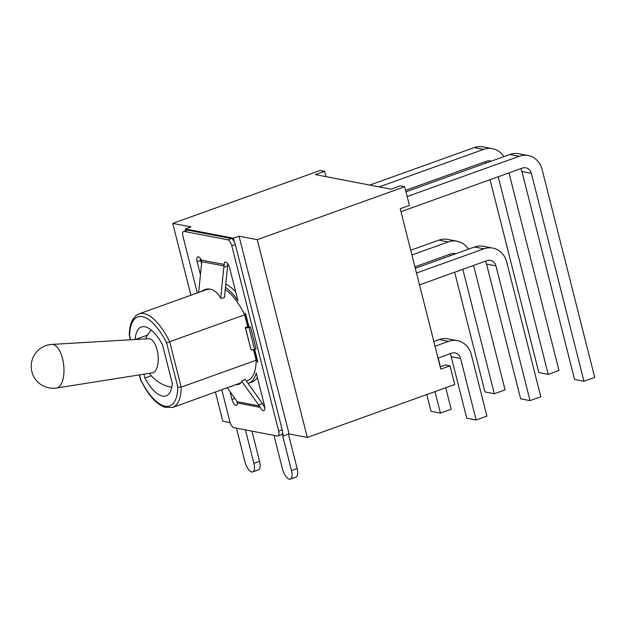 <?xml version="1.0" encoding="UTF-8"?>
<svg xmlns="http://www.w3.org/2000/svg" width="626" height="626" viewBox="0 0 626 626"><rect width="100%" height="100%" fill="white"/><g stroke="black" fill="none" stroke-linecap="round" stroke-linejoin="round"><path stroke-width="0.94" d="M235.775 292.123A52.615 21.315 -109.8 0 0 225.798 284.048M200.445 274.806L197.143 261.77L200.68 260.494A5.751 2.332 70.2 0 1 200.351 258.421M200.68 260.494L201.541 263.898M264.845 407.769A5.751 2.332 70.2 0 1 263.859 406.125L262.458 403.582L258.648 404.952L241.746 381.289A47.686 14.101 47.8 0 1 240.447 383.378A47.686 14.101 47.8 0 1 236.299 384.622M258.648 404.952L260.322 407.401A5.751 2.332 -109.8 0 0 263.867 410.617A5.751 2.332 -109.8 0 0 264.516 405.695L256.253 373.049A52.615 21.315 70.2 0 1 248.616 383.253L252.153 381.985A52.615 21.315 -109.8 0 0 257.38 377.501M237.442 402.44A5.751 2.332 70.2 0 1 236.331 400.483M278.03 436.009L281.567 434.741A5.751 2.332 -109.8 0 0 282.553 432.558A5.751 2.332 -109.8 0 0 282.209 429.819L235.321 244.5A5.751 2.332 -109.8 0 0 234.241 241.62A5.751 2.332 -109.8 0 0 231.354 238.545L187.73 230.149A5.751 2.332 -109.8 0 0 187.158 230.188L183.621 231.456A5.751 2.332 70.2 0 1 184.193 231.424L227.817 239.821A5.751 2.332 70.2 0 1 231.784 245.768L278.672 431.087A5.751 2.332 70.2 0 1 278.03 436.009A5.751 2.332 70.2 0 1 277.467 436.04L233.842 427.644A5.751 2.332 70.2 0 1 229.875 421.697L221.807 389.826M234.241 241.62L233.373 238.193L239.03 236.166L289.079 433.943L283.421 435.978L282.553 432.558M239.03 236.166L257.255 239.672L404.686 186.728L400.249 185.867L391.054 189.177L315.41 174.615L324.604 171.313L320.168 170.46L172.745 223.404L190.969 226.917L185.312 228.944L233.373 238.193M185.312 228.944L185.75 230.689M245.439 429.882L253.906 463.334A10.032 4.061 70.2 0 1 252.787 471.91A10.032 4.061 70.2 0 1 244.883 461.597L236.417 428.145M283.421 435.978L282.678 435.837L291.466 470.564A10.032 4.061 70.2 0 1 290.347 479.14A10.032 4.061 70.2 0 1 282.443 468.827L273.985 435.375M288.437 434.178L297.123 468.53A10.032 4.061 70.2 0 1 296.004 477.106L290.347 479.14M251.934 431.126L259.563 461.299A10.032 4.061 70.2 0 1 258.444 469.876L252.787 471.91M257.255 239.672L307.303 437.457L289.079 433.943M248.616 383.253A52.615 21.315 70.2 0 1 248.068 383.425M449.851 353.815A8.224 7.309 -79.1 0 1 451.182 356.648L460.572 358.455A8.224 7.309 100.9 0 0 455.047 352.923A8.224 7.309 100.9 0 0 451.526 353.213L438.004 358.064M451.182 356.648L466.746 418.168L476.136 419.976L486.887 416.11L471.323 354.598A20.721 18.42 -79.1 0 0 457.41 340.654L448.02 338.846A20.721 18.42 100.9 0 0 439.139 339.566L448.529 341.373A20.721 18.42 -79.1 0 1 457.41 340.654M460.572 358.455L476.136 419.976M433.81 341.483L439.139 339.566M435.015 346.233L448.529 341.373M528.18 155.545L518.79 153.738A20.721 18.42 100.9 0 0 509.908 154.458L519.298 156.265A20.721 18.42 -79.1 0 1 528.18 155.545A20.721 18.42 -79.1 0 1 542.093 169.489L594.7 377.392L583.948 381.257L574.558 379.45L521.951 171.54L531.341 173.347A8.224 7.309 100.9 0 0 525.817 167.815A8.224 7.309 100.9 0 0 522.295 168.104L400.969 211.674M520.621 168.707A8.224 7.309 -79.1 0 1 521.951 171.54M405.969 191.791L509.908 154.458M485.236 261.261A8.224 7.309 -79.1 0 1 486.566 264.094L495.956 265.901A8.224 7.309 100.9 0 0 490.432 260.369A8.224 7.309 100.9 0 0 486.911 260.659L419.49 284.869M486.566 264.094L520.652 398.809L530.042 400.617L540.794 396.751L506.708 262.044A20.721 18.42 -79.1 0 0 492.795 248.099L483.405 246.292A20.721 18.42 100.9 0 0 474.524 247.012L483.914 248.819A20.721 18.42 -79.1 0 1 492.795 248.099M495.956 265.901L530.042 400.617M415.288 268.288L474.524 247.012M531.341 173.347L583.948 381.257M407.166 196.541L519.298 156.265M416.493 273.038L483.914 248.819M426.791 394.536L431.032 411.29L440.422 413.097L451.174 409.24L445.735 387.737M434.984 391.602L440.422 413.097M492.466 148.667L483.076 146.86A20.721 18.42 100.9 0 0 474.195 147.587L483.585 149.395A20.721 18.42 -79.1 0 1 492.466 148.667A20.721 18.42 -79.1 0 1 503.836 156.641M490.041 179.685L538.845 372.572L548.235 374.379L558.987 370.522L508.977 172.886M484.907 161.829A8.224 7.309 -79.1 0 1 485.698 163.159M369.794 185.085L474.195 147.587M455.712 253.773A8.224 7.309 100.9 0 0 454.719 253.499A8.224 7.309 100.9 0 0 451.197 253.78L414.921 266.817M449.523 254.383A8.224 7.309 -79.1 0 1 450.313 255.713M454.656 272.24L484.939 391.931L494.329 393.738L505.08 389.881L473.592 265.44M462.841 269.305L494.329 393.738M457.082 241.229L447.692 239.422A20.721 18.42 100.9 0 0 438.81 240.141L448.2 241.949A20.721 18.42 -79.1 0 1 457.082 241.229A20.721 18.42 -79.1 0 1 468.451 249.195M410.719 250.228L438.81 240.141M491.097 161.218A8.224 7.309 100.9 0 0 490.103 160.945A8.224 7.309 100.9 0 0 486.582 161.226L405.593 190.32M498.226 176.743L548.235 374.379M379.184 186.892L483.585 149.395M411.924 254.978L448.2 241.949M440.438 366.805L438.208 357.994M254.594 349.12L257.638 361.163A52.615 21.315 70.2 0 1 257.63 362.368L254.297 349.198M245.259 327.468L245.588 328.227L248.991 327.343L254.508 349.144L251.104 350.028L245.259 327.468L248.913 326.686M248.624 326.788L245.142 313.008A52.615 21.315 70.2 0 1 245.791 314.346L248.96 326.85L250.549 327.155L248.991 327.343M227.621 265.909A8.224 7.309 -79.1 0 1 227.598 266.23L224.444 297.514L222.379 298.258L220.704 298.125L223.811 267.279L227.621 265.909L227.684 263.976M197.143 261.77A5.751 2.332 -109.8 0 1 197.785 256.848A5.751 2.332 -109.8 0 1 201.329 260.064L201.627 263.014L198.669 292.436M241.746 381.289L245.149 379.333L262.286 403.332A8.224 7.309 -79.1 0 1 262.458 403.582M254.508 349.144L256.065 348.964L250.549 327.155M251.104 350.028L245.588 328.227M197.292 292.929L182.98 236.378A5.751 2.332 70.2 0 1 183.621 231.456M234.844 398.41L231.98 399.435A5.751 2.332 -109.8 0 0 236.511 405.351A5.751 2.332 -109.8 0 0 237.497 403.003L236.464 400.679L227.301 387.846M231.98 399.435L230.008 391.633M225.477 287.256A52.615 21.315 70.2 0 1 237.935 300.676L229.679 268.03A5.751 2.332 -109.8 0 0 225.141 262.114A5.751 2.332 -109.8 0 0 224.155 264.462L223.811 267.279M201.298 291.489A47.686 21.722 94.4 0 1 209.186 289.009A47.686 21.722 94.4 0 1 220.704 298.125M209.866 289.087L206.314 289.697L139.027 313.853L135.865 315.66L132.704 319.51C130.552 323.298 129.41 328.501 129.292 335.129M130.662 339.777L129.637 335.755A47.271 19.156 70.2 0 1 142.392 316.654A47.271 19.156 70.2 0 1 166.61 342.876L177.8 387.095L181.188 387.15A49.744 20.149 -109.8 0 1 172.651 407.479L240.979 382.791M253.436 349.425L256.167 360.224A49.744 20.149 70.2 0 1 247.638 380.545L246.347 381.015M225.258 289.447A49.744 20.149 70.2 0 1 244.672 314.784L247.724 326.827M151.273 375.756L144.911 378.041L143.933 374.168M147.54 335.098L135.255 339.511M135.169 339.519A36.59 14.821 70.2 0 1 141.351 326.991A36.59 14.821 70.2 0 1 162.525 344.809L172.267 383.308A36.59 14.821 70.2 0 1 166.086 395.859A36.59 14.821 70.2 0 1 144.911 378.041M166.61 342.876L169.685 341.718A49.744 20.149 -109.8 0 0 139.027 313.853M129.637 335.755L129.308 335.348M177.8 387.095A47.271 19.156 70.2 0 1 165.053 406.196A47.271 19.156 70.2 0 1 140.827 379.974L140.623 380.076M244.672 314.784L169.685 341.718L181.188 387.15L256.167 360.224M51.919 344.41L148.808 338.713A17.152 7.575 83.8 0 1 149.677 338.776A17.152 7.575 83.8 0 1 158.112 355.928A17.152 7.575 83.8 0 1 152.501 372.806L56.645 388.003A21.933 9.687 83.8 0 0 63.821 366.421A21.933 9.687 83.8 0 0 53.022 344.488A21.933 9.687 83.8 0 0 51.919 344.41A21.949 21.949 0 0 0 49.055 387.885A21.949 21.949 0 0 0 56.645 388.003M324.604 171.313L325.958 176.642M440.235 366.875L445.563 364.966L450 365.819L440.806 369.121L400.217 208.716L409.412 205.414L404.686 186.728M230.141 422.605L222.793 421.188L215.438 392.111M190.914 295.214L172.745 223.404M450 365.819L454.734 384.505L307.303 437.457M297.123 468.53L291.466 470.564M259.563 461.299L253.906 463.334M260.322 407.401L237.497 403.003M201.329 260.064L224.155 264.462M282.209 429.819L278.672 431.087M184.193 231.424L187.73 230.149M231.354 238.545L227.817 239.821M231.784 245.768L235.321 244.5M259.438 405.984L237.137 401.689M201.705 261.668L224.006 265.964M140.827 379.974L139.535 374.864M172.651 407.479L164.176 407.135L158.73 404.075C154.27 400.757 149.943 395.804 145.725 389.2L140.67 380.162M140.6 379.99L139.316 374.896M130.435 339.793L129.332 335.434M149.332 373.307A34.939 34.939 0 0 0 171.751 387.275M151.187 330.012A34.939 34.939 0 0 0 145.6 338.901"/></g></svg>

